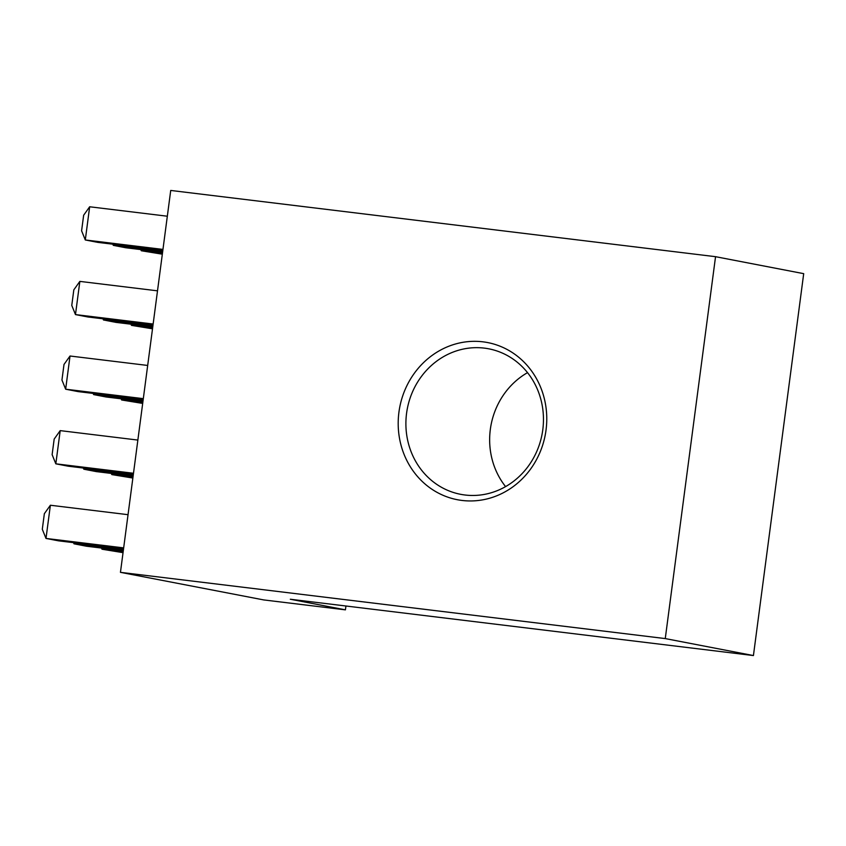 <?xml version="1.0" encoding="UTF-8"?>
<svg xmlns="http://www.w3.org/2000/svg" width="846" height="846" viewBox="0 0 846 846"><rect width="100%" height="100%" fill="white"/><g stroke="black" fill="none" stroke-linecap="round" stroke-linejoin="round"><path stroke-width="1.27" d="M505.58 486.609A74.099 68.579 100.9 0 1 490.331 429.408A74.099 68.579 100.9 0 1 527.523 372.642M398.931 412.192A80.021 74.067 100.9 0 1 482.918 341.826A80.021 74.067 100.9 0 1 546.03 430.085A80.021 74.067 100.9 0 1 462.032 500.451A80.021 74.067 100.9 0 1 398.931 412.192M542.783 429.842A74.099 68.579 -79.1 0 0 488.692 348.806A74.099 68.579 -79.1 0 0 406.577 413.282A74.099 68.579 -79.1 0 0 460.679 494.328A74.099 68.579 -79.1 0 0 542.783 429.842M715.547 256.687L665.263 638.582L753.426 655.555L803.7 273.66L715.547 256.687L170.723 190.445L120.449 572.34L263.698 599.92L345.422 609.85L345.929 606.011M753.426 655.555L290.326 599.243L345.422 609.85M665.263 638.582L120.449 572.34M50.379 505.242L46.001 538.437L42.3 529.268L44.352 513.691L50.379 505.242L128.042 514.685M123.558 548.747L58.459 540.827L46.001 538.437L123.664 547.88M60.203 430.625L55.825 463.82L52.124 454.651L54.176 439.074L60.203 430.625L137.866 440.068M133.382 474.13L68.283 466.209L55.825 463.82L133.488 473.263M70.028 356.007L65.65 389.202L61.948 380.034L64 364.457L70.028 356.007L147.69 365.451M143.207 399.513L78.107 391.603L65.65 389.202L143.312 398.646M79.852 281.39L75.474 314.585L71.773 305.417L73.824 289.84L79.852 281.39L157.515 290.834M153.02 324.896L87.931 316.986L75.474 314.585L153.137 324.029M89.665 206.773L85.298 239.968L81.597 230.799L83.648 215.233L89.665 206.773L167.328 216.216M162.844 250.279L97.755 242.368L85.298 239.968L162.961 249.411M74.141 542.741L73.993 543.819L123.41 549.826M73.528 542.667L73.993 543.819L86.451 546.22L123.294 550.704M83.966 468.124L83.817 469.202L133.234 475.219M83.352 468.05L83.817 469.202L96.275 471.603L133.118 476.087M93.79 393.506L93.642 394.585L143.059 400.602M93.176 393.432L93.642 394.585L106.099 396.986L142.942 401.469M103.603 318.889L103.466 319.968L152.883 325.985M103.001 318.815L103.466 319.968L115.913 322.368L152.766 326.852M113.427 244.272L113.29 245.361L162.707 251.368M112.825 244.198L113.29 245.361L125.737 247.751L162.591 252.235M102.123 548.123L101.985 549.213L123.156 551.782M101.52 548.049L101.985 549.213L123.04 552.65M111.947 473.506L111.809 474.595L132.981 477.165M111.344 473.432L111.809 474.595L132.864 478.043M121.771 398.889L121.634 399.978L142.805 402.548M121.158 398.815L121.634 399.978L142.688 403.426M131.595 324.272L131.458 325.361L152.629 327.931M130.982 324.198L131.458 325.361L152.513 328.808M141.419 249.665L141.282 250.744L162.453 253.324M140.806 249.591L141.282 250.744L162.337 254.191"/></g></svg>
